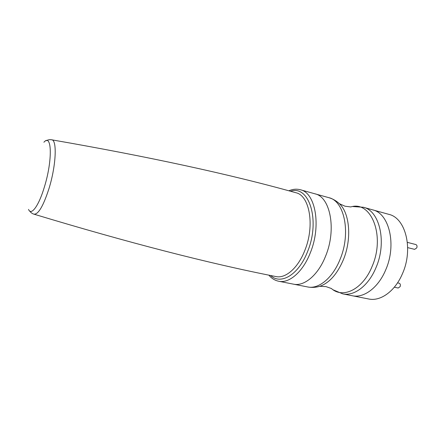 <?xml version="1.0" encoding="UTF-8"?>
<svg xmlns="http://www.w3.org/2000/svg" width="439" height="439" viewBox="0 0 439 439"><rect width="100%" height="100%" fill="white"/><g stroke="black" fill="none" stroke-linecap="round" stroke-linejoin="round"><path stroke-width="0.66" d="M314.933 193.808C330.32 196.837 336.751 229.581 325.546 256.25C318.121 275.154 304.205 286.618 293.499 284.165L278.672 281.24C289.147 283.654 302.888 271.977 310.318 252.798C321.524 225.739 315.438 192.683 300.369 189.758L314.933 193.808C330.32 196.837 336.751 229.581 325.546 256.25C318.121 275.154 304.205 286.618 293.499 284.165L307.591 286.941C318.511 289.433 332.581 278.172 339.995 259.526C351.205 233.23 344.445 200.788 328.773 197.654L314.933 193.808M407.376 242.372L415.887 244.561C417.012 245.094 417.308 246.202 416.77 247.887L414.625 249.363L407.683 247.618M397.542 282.853L399.172 283.21C400.346 283.742 400.664 284.884 400.127 286.64L398.189 288.017L394.332 287.194M402.453 273.684C395.1 291.227 380.454 301.615 368.716 298.992L342.755 293.872C354.163 296.446 368.579 285.69 375.965 267.68C387.16 242.301 379.642 210.621 363.3 207.252L372.662 209.858C389.179 213.288 396.883 244.753 385.7 269.886C378.33 287.726 363.821 298.344 352.292 295.754C363.821 298.344 378.33 287.726 385.7 269.886C396.883 244.753 389.179 213.288 372.662 209.858L388.795 214.342C405.587 217.876 413.62 248.973 402.453 273.684M270.594 275.478C280.669 285.306 298.668 274.902 307.569 251.607C298.668 274.902 280.669 285.306 270.594 275.478M290.563 191.283C308.952 184.545 320.618 220.268 307.569 251.607C320.618 220.268 308.952 184.545 290.563 191.278M34.099 214.21C127.974 242.591 208.58 263.378 275.922 276.559C285.493 278.809 298.048 268.02 304.831 250.417C315.043 225.624 309.583 195.333 295.815 192.71C229.685 174.234 148.261 156.591 51.555 139.783C57.24 139.454 56.187 165.355 49.036 188.413C43.335 206.039 38.292 214.622 33.913 214.155C32.294 213.705 30.801 212.591 29.446 210.802M28.535 209.398C31.147 216.158 38.797 205.924 44.443 186.805C52.746 160.016 51.873 132.88 43.911 142.252M307.591 286.941C311.641 287.715 315.696 287.507 319.768 286.31L325.99 286.601L331.429 288.527C342.875 298.986 362.823 289.433 372.042 266.572C385.623 235.941 371.153 200.31 350.777 206.939L345.054 206.22L339.363 203.691C349.828 213.129 351.99 239.282 343.243 260.042C337.097 274.238 329.272 282.99 319.768 286.31L317.446 286.886M337.553 202.132L339.363 203.691C336.263 200.793 332.735 198.779 328.773 197.654M268.822 275.116C271.565 278.397 274.847 280.439 278.672 281.24M46.057 140.765C48.07 139.783 49.903 139.454 51.555 139.783M288.818 190.811C292.742 189.11 296.594 188.759 300.369 189.758M333.239 289.877L342.755 293.872M353 206.555L363.3 207.252"/></g></svg>

